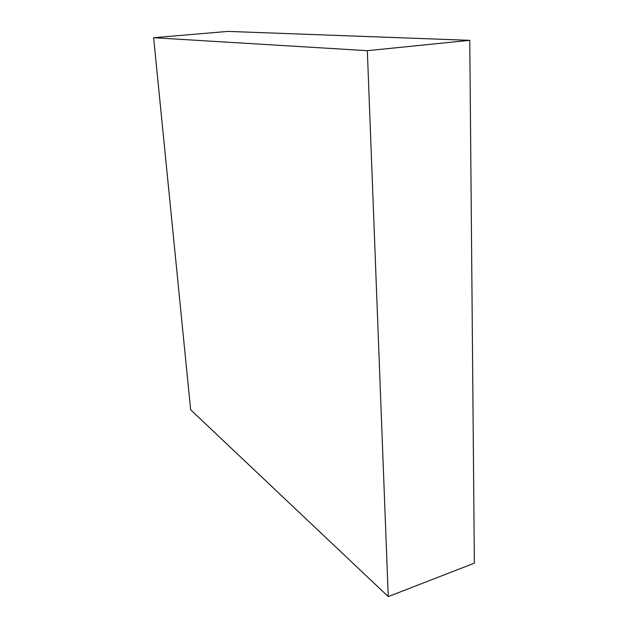 <?xml version="1.0" encoding="UTF-8"?>
<svg xmlns="http://www.w3.org/2000/svg" width="628" height="628" viewBox="0 0 628 628"><rect width="100%" height="100%" fill="white"/><g stroke="black" fill="none" stroke-linecap="round" stroke-linejoin="round"><path stroke-width="0.94" d="M190.653 409.801L388.253 596.6L474.368 563.143L388.253 596.6L367.333 50.68L469.768 40.333L474.368 563.143L469.768 40.333L367.333 50.68L153.632 37.711L227.956 31.4L469.768 40.333L227.956 31.4L153.632 37.711L190.653 409.801L388.253 596.6L367.333 50.68L153.632 37.711L190.653 409.801"/></g></svg>
